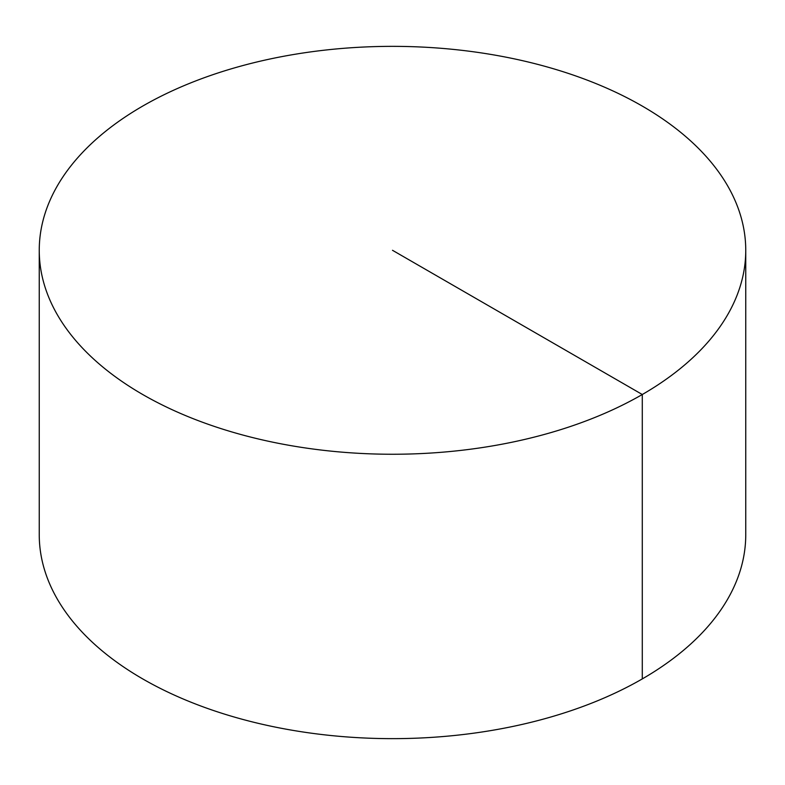 <?xml version="1.0" encoding="UTF-8"?>
<svg xmlns="http://www.w3.org/2000/svg" width="785" height="785" viewBox="0 0 785 785"><rect width="100%" height="100%" fill="white"/><g stroke="black" fill="none" stroke-linecap="round" stroke-linejoin="round"><path stroke-width="1.18" d="M745.75 250.297L745.75 534.703A353.25 203.943 180 0 1 527.687 723.122A353.25 203.943 180 0 1 142.713 678.907A353.25 203.943 180 0 1 39.25 534.703L39.25 250.297A353.25 203.943 180 0 1 257.313 61.878A353.25 203.943 180 0 1 642.287 106.093A353.25 203.943 180 0 1 745.75 250.297A353.25 203.943 180 0 1 392.5 454.25A353.25 203.943 180 0 1 39.25 250.297M642.287 678.907L642.287 394.512L392.5 250.297"/></g></svg>
